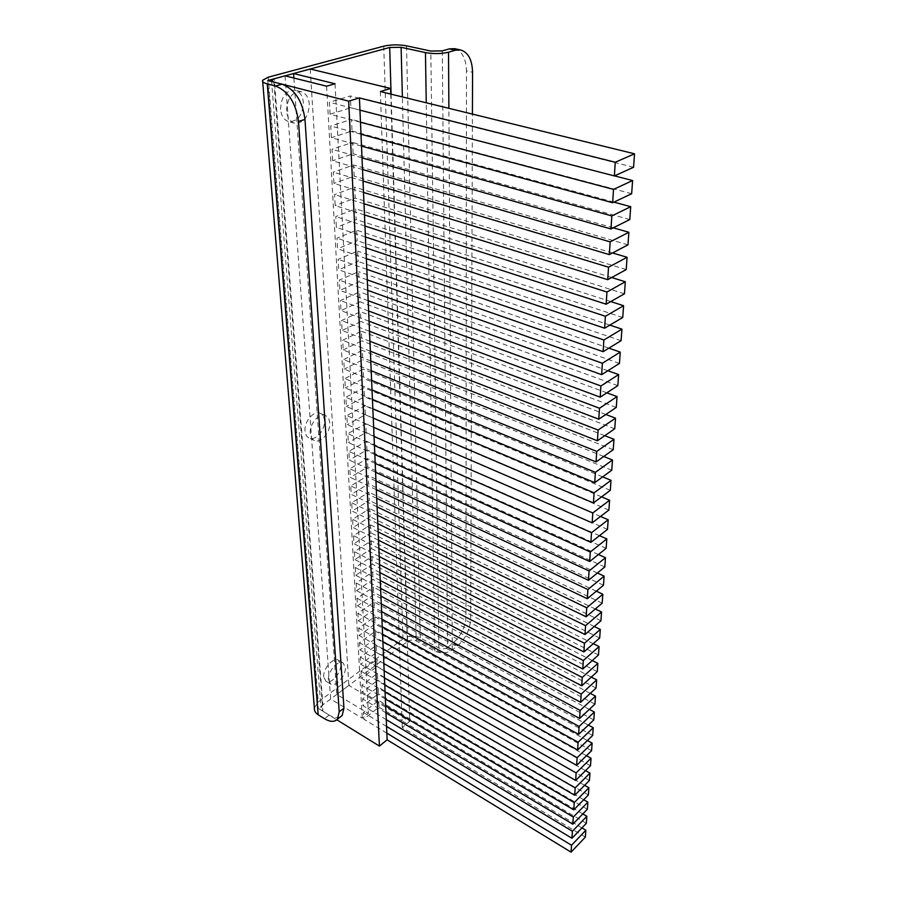 <?xml version="1.0" encoding="UTF-8"?>
<svg xmlns="http://www.w3.org/2000/svg" width="897" height="897" viewBox="0 0 897 897"><rect width="100%" height="100%" fill="white"/><g stroke="black" fill="none" stroke-linecap="round" stroke-linejoin="round"><path stroke-width="0.67" stroke-dasharray="4.49 3.36" d="M323.727 676.955C322.729 668.915 333.392 656.795 338.371 660.181L340.681 664.61C341.6 672.627 331.049 684.691 325.992 681.283L323.727 676.955M328.414 679.758C327.439 671.707 338.102 659.53 343.058 662.905L345.356 667.346C346.253 675.363 335.702 687.472 330.668 684.075L328.414 679.758M280.559 109.356C281.187 96.573 286.042 90.182 295.147 90.171C299.934 91.707 302.67 95.867 303.354 102.639C302.648 115.388 297.737 121.7 288.621 121.588C284.001 120.063 281.31 115.982 280.559 109.356M286.547 110.97C287.197 98.143 292.063 91.729 301.145 91.707C305.922 93.254 308.646 97.414 309.319 104.209C308.59 116.991 303.668 123.338 294.564 123.225C289.955 121.712 287.275 117.619 286.547 110.97M305.025 430.986C303.948 421.635 313.95 410.108 320.24 413.304C322.752 414.459 324.165 416.881 324.467 420.547C325.443 429.865 315.531 441.302 309.173 438.061C306.752 436.917 305.361 434.552 305.025 430.986M310.284 433.386C309.23 424.023 319.231 412.452 325.51 415.636C328.01 416.791 329.412 419.213 329.715 422.879C330.668 432.219 320.745 443.712 314.41 440.472C311.988 439.328 310.609 436.962 310.284 433.386M442.311 50.882L447.569 647.399L452.862 643.284L457.582 645.806L452.29 649.955C446.852 653.442 441.032 653.812 434.821 651.087L416.219 640.929L402.383 96.932M447.569 647.399C444.856 649.136 441.952 649.316 438.857 647.959L420.278 637.879C414.235 635.222 408.471 635.592 402.966 638.978L318.256 701.97L268.214 77.209M391.092 94.174L407.541 641.49L322.909 704.818L274.28 78.745M340.008 717.163C337.07 718.362 333.46 717.667 329.165 715.077L322.898 711.209L320.98 707.778L322.909 704.818M314.376 707.935L318.256 701.97M407.541 641.49C410.299 639.785 413.192 639.595 416.219 640.929M457.582 645.806C465.509 638.653 469.871 629.929 470.667 619.636L472.416 114.098M454.622 48.685C462.123 51.163 466.07 58.574 466.462 70.897L472.562 72.253M470.667 619.636L465.935 617.181L466.462 70.897M465.935 617.181C465.162 627.463 460.8 636.164 452.862 643.284M386.842 733.141L363.745 719.125L363.375 712.431L378.713 700.512L379.016 707.161L363.745 719.125M386.551 726.424L363.375 712.431M380.373 91.55L402.047 720.863L379.016 707.161M586.346 823.289L378.713 700.512M386.259 719.652L362.993 705.704L362.623 698.909L378.074 687.057L378.399 693.807L362.993 705.704M385.968 712.823L362.623 698.909M582.815 813.927L378.399 693.807M587.356 809.251L378.074 687.057M385.676 705.95L362.242 692.08L361.85 685.185L377.435 673.412L377.76 680.262L362.242 692.08M385.374 699.021L361.85 685.185M583.712 799.743L377.76 680.262M588.387 794.989L377.435 673.412M385.071 692.036L361.469 678.244L361.076 671.248L376.796 659.553L377.121 666.516L361.469 678.244M384.768 685.005L361.076 671.248M584.62 785.312L377.121 666.516M589.43 780.48L376.796 659.553M384.465 677.919L360.684 664.206L360.291 657.109L376.135 645.492L376.46 652.556L360.684 664.206M384.151 670.765L360.291 657.109M585.539 770.635L376.46 652.556M590.495 765.724L376.135 645.492M383.838 663.567L359.899 649.955L359.495 642.745L375.462 631.219L375.798 638.384L359.899 649.955M383.524 656.312L359.495 642.745M586.47 755.711L375.798 638.384M591.572 750.711L375.462 631.219M383.21 649.002L359.092 635.48L358.677 628.158L374.778 616.721L375.125 623.998L359.092 635.48M382.896 641.624L358.677 628.158M587.412 740.53L375.125 623.998M592.67 735.45L374.778 616.721M382.571 634.201L358.273 620.78L357.858 613.335L374.094 601.999L374.441 609.388L358.273 620.78M382.245 626.711L357.858 613.335M588.365 725.09L374.441 609.388M593.792 719.921L374.094 601.999M381.92 619.165L357.443 605.845L357.017 598.288L373.399 587.053L373.746 594.554L357.443 605.845M381.595 611.552L357.017 598.288M589.318 709.37L373.746 594.554M594.924 704.111L373.399 587.053M381.27 603.883L356.591 590.674L356.165 582.994L372.681 571.871L373.04 579.496L356.591 590.674M380.933 596.157L356.165 582.994M590.293 693.381L373.04 579.496M596.079 688.033L372.681 571.871M380.597 588.365L355.739 575.269L355.302 567.465L371.963 556.443L372.322 564.191L355.739 575.269M380.261 580.505L355.302 567.465M591.28 677.1L372.322 564.191M597.256 671.662L371.963 556.443M379.913 572.589L354.864 559.605L354.427 551.677L371.223 540.779L371.593 548.639L354.864 559.605M379.566 564.605L354.427 551.677M592.278 660.54L371.593 548.639M598.456 655.001L371.223 540.779M379.218 556.544L353.979 543.694L353.53 535.644L370.483 524.857L370.853 532.852L353.979 543.694M378.87 548.426L353.53 535.644M593.276 643.665L370.853 532.852M599.678 638.025L370.483 524.857M378.523 540.241L353.082 527.526L352.622 519.341L369.721 508.677L370.102 516.795L353.082 527.526M378.164 531.988L352.622 519.341M594.285 626.487L370.102 516.795M600.923 620.746L369.721 508.677M377.805 523.669L352.162 511.077L351.702 502.757L368.947 492.229L369.34 500.492L352.162 511.077M377.435 515.282L351.702 502.757M595.316 608.996L369.34 500.492M602.19 603.154L368.947 492.229M377.076 506.816L351.243 494.37L350.772 485.905L368.162 475.522L368.555 483.909L351.243 494.37M376.706 498.284L350.772 485.905M596.348 591.179L368.555 483.909M603.479 585.225L368.162 475.522M376.336 489.672L350.29 477.383L349.819 468.772L367.366 458.524L367.77 467.057L350.29 477.383M375.955 480.994L349.819 468.772M597.38 573.026L367.77 467.057M604.791 566.96L367.366 458.524M375.585 472.237L349.325 460.094L348.843 451.348L366.559 441.246L366.963 449.924L349.325 460.094M375.204 463.401L348.843 451.348M598.422 554.525L366.963 449.924M606.137 548.347L366.559 441.246M374.811 454.499L348.35 442.524L347.857 433.621L365.741 423.687L366.155 432.5L348.35 442.524M374.43 445.517L347.857 433.621M599.476 535.666L366.155 432.5M607.504 529.376L365.741 423.687M374.038 436.458L347.363 424.651L346.859 415.591L364.9 405.814L365.326 414.784L347.363 424.651M373.645 427.308L346.859 415.591M600.53 516.448L365.326 414.784M608.895 510.034L364.9 405.814M373.242 418.092L346.343 406.464L345.838 397.248L364.047 387.639L364.474 396.766L346.343 406.464M372.838 408.785L345.838 397.248M601.595 496.848L364.474 396.766M610.308 490.323L364.047 387.639M372.434 399.4L345.323 387.964L344.796 378.59L363.184 369.149L363.621 378.433L345.323 387.964M372.031 389.926L344.796 378.59M602.649 476.868L363.621 378.433M611.754 470.219L363.184 369.149M371.616 380.373L344.269 369.127L343.742 359.585L362.298 350.346L362.747 359.787L344.269 369.127M371.201 370.73L343.742 359.585M603.715 456.483L362.747 359.787M613.234 449.7L362.298 350.346M370.786 360.998L343.203 349.965L342.665 340.255L361.401 331.195L361.85 340.815L343.203 349.965M370.36 351.187L342.665 340.255M604.769 435.695L361.85 340.815M614.737 428.777L361.401 331.195M369.934 341.275L342.116 330.455L341.566 320.565L360.493 311.719L360.953 321.496L342.116 330.455M369.497 331.273L341.566 320.565M605.811 414.481L360.953 321.496M616.273 407.429L360.493 311.719M369.059 321.193L341.017 310.597L340.456 300.529L359.562 291.884L360.033 301.841L341.017 310.597M368.622 311.001L340.456 300.529M606.854 392.83L360.033 301.841M617.842 385.643L359.562 291.884M368.174 300.73L339.885 290.37L339.313 280.111L358.621 271.69L359.092 281.826L339.885 290.37M367.736 290.359L339.313 280.111M607.874 370.73L359.092 281.826M619.446 363.397L358.621 271.69M367.277 279.886L338.741 269.762L338.158 259.323L357.656 251.126L358.138 261.453L338.741 269.762M366.828 269.313L338.158 259.323M608.872 348.159L358.138 261.453M621.083 340.681L357.656 251.126M366.357 258.639L337.575 248.783L336.98 238.142L356.67 230.181L357.163 240.71L337.575 248.783M365.898 247.875L336.98 238.142M609.848 325.118L357.163 240.71M622.742 317.482L356.67 230.181M365.427 236.999L336.386 227.401L335.781 216.558L355.672 208.855L356.176 219.574L336.386 227.401M364.956 226.022L335.781 216.558M610.79 301.583L356.176 219.574M624.458 293.79L355.672 208.855M364.474 214.932L335.175 205.615L334.559 194.571L354.651 187.125L355.167 198.046L335.175 205.615M363.991 203.742L334.559 194.571M611.676 277.532L355.167 198.046M626.196 269.582L354.651 187.125M363.509 192.44L333.931 183.414L333.314 172.157L353.62 164.981L354.136 176.104L333.931 183.414M363.016 181.026L333.314 172.157M612.516 252.954L354.136 176.104M627.978 244.847L353.62 164.981M362.511 169.511L332.675 160.787L332.036 149.306L352.555 142.41L353.093 153.757L332.675 160.787M362.007 157.872L332.036 149.306M613.279 227.827L353.093 153.757M629.795 219.552L352.555 142.41M361.502 146.11L331.397 137.712L330.746 126.006L351.478 119.413L352.016 130.973L331.397 137.712M360.998 134.236L330.746 126.006M613.94 202.139L352.016 130.973M631.656 193.696L351.478 119.413M360.471 122.25L330.085 114.188L329.423 102.247L350.379 95.957L350.929 107.741L330.085 114.188M359.955 110.14L329.423 102.247M614.49 175.868L350.929 107.741M633.562 167.257L350.379 95.957M310.216 69.002L348.877 685.386L336.779 694.435L368.353 713.451L362.253 718.205L330.645 699.021L318.211 708.327L336.812 719.798M293.857 78.028L336.779 694.435M335.03 83.769L368.353 713.451M326.586 86.19L362.253 718.205M285.044 75.83L330.645 699.021M267.732 80.517L318.211 708.327M585.36 837.092L402.271 727.501L409.716 721.446L348.877 685.386M390.778 94.095L409.716 721.446M402.271 727.501L402.047 720.863L581.929 827.886M438.857 647.959L430.818 51.062M406.509 45.825L420.278 637.879M434.821 651.087L426.243 102.785M383.737 46.173L402.966 638.978M273.854 82.076L322.898 711.209M329.165 715.077L324.456 718.665M452.29 649.955L448.881 108.324M343.058 662.905L338.371 660.181M301.145 91.707L295.147 90.171M325.51 415.636L320.24 413.304M262.586 80.27L262.686 81.537M271.499 80.259L320.98 707.778M314.41 440.472L309.173 438.061M294.564 123.225L288.621 121.588M330.668 684.075L325.992 681.283"/><path stroke-width="1.35" d="M402.383 96.932L401.116 47.294L389.69 47.474L274.28 78.745L271.499 80.259L273.854 82.076L282.073 84.172C294.833 89.274 302.468 101.013 304.98 119.413L298.488 121.409C295.932 102.931 288.262 91.124 275.48 86L267.25 83.881C263.628 82.905 262.081 81.705 262.586 80.27L268.214 77.209L383.737 46.173C391.047 44.547 398.638 44.435 406.509 45.825L430.818 51.062L442.311 50.882L449.319 48.887L454.622 48.685M401.116 47.294L425.458 52.587C433.643 54.022 441.324 53.898 448.522 52.217L455.519 50.198L449.319 48.887M298.488 121.409L339.212 711.826L337.451 719.125C334.559 722.231 330.231 722.074 324.456 718.665L318.177 714.763C315.408 712.958 314.141 710.682 314.376 707.935L262.686 81.537M304.98 119.413L343.955 708.204L342.172 715.503L340.008 717.163M472.416 114.098L472.562 72.253C472.192 59.751 468.2 52.318 460.598 49.952L455.519 50.198M634.527 153.802L615.252 162.256L614.378 175.913L633.562 167.257L634.527 153.802L380.373 91.55L390.61 88.444L310.216 69.002L293.543 73.52L335.03 83.769L326.586 86.19L285.044 75.83L267.732 80.517L348.686 101.159L359.428 97.908L387.134 739.812L379.42 746.091L336.812 719.798M293.543 73.52L293.857 78.028M348.686 101.159L379.42 746.091M390.61 88.444L390.778 94.095M615.252 162.256L359.428 97.908M585.853 830.218L571.512 845.243L571.064 852.15L585.36 837.092L585.853 830.218L581.929 827.886M571.064 852.15L387.134 739.812M614.378 175.913L359.955 110.14M613.514 189.402L612.662 202.744L631.656 193.696L632.598 180.544L613.514 189.402L360.471 122.25M612.662 202.744L360.998 134.236M632.598 180.544L614.49 175.868M611.821 215.93L610.98 228.97L629.795 219.552L630.714 206.702L611.821 215.93L361.502 146.11M610.98 228.97L362.007 157.872M630.714 206.702L613.94 202.139M610.162 241.865L609.343 254.613L627.978 244.847L628.875 232.267L610.162 241.865L362.511 169.511M609.343 254.613L363.016 181.026M628.875 232.267L613.279 227.827M608.536 267.216L607.74 279.685L626.196 269.582L627.081 257.282L608.536 267.216L363.509 192.44M607.74 279.685L363.991 203.742M627.081 257.282L612.516 252.954M606.944 292.018L606.159 304.206L624.458 293.79L625.321 281.759L606.944 292.018L364.474 214.932M606.159 304.206L364.956 226.022M625.321 281.759L611.676 277.532M605.397 316.271L604.623 328.201L622.742 317.482L623.594 305.698L605.397 316.271L365.427 236.999M604.623 328.201L365.898 247.875M623.594 305.698L610.79 301.583M603.872 340.008L603.12 351.68L621.083 340.681L621.913 329.143L603.872 340.008L366.357 258.639M603.12 351.68L366.828 269.313M621.913 329.143L609.848 325.118M602.38 363.24L601.652 374.666L619.446 363.397L620.253 352.095L602.38 363.24L367.277 279.886M601.652 374.666L367.736 290.359M620.253 352.095L608.872 348.159M600.923 385.979L600.205 397.169L617.842 385.643L618.638 374.576L600.923 385.979L368.174 300.73M600.205 397.169L368.622 311.001M618.638 374.576L607.874 370.73M599.499 408.247L598.804 419.202L616.273 407.429L617.058 396.586L599.499 408.247L369.059 321.193M598.804 419.202L369.497 331.273M617.058 396.586L606.854 392.83M598.108 430.055L597.413 440.786L614.737 428.777L615.499 418.159L598.108 430.055L369.934 341.275M597.413 440.786L370.36 351.187M615.499 418.159L605.811 414.481M596.74 451.415L596.057 461.933L613.234 449.7L613.985 439.295L596.74 451.415L370.786 360.998M596.057 461.933L371.201 370.73M613.985 439.295L604.769 435.695M595.395 472.349L594.733 482.653L611.754 470.219L612.494 460.015L595.395 472.349L371.616 380.373M594.733 482.653L372.031 389.926M612.494 460.015L603.715 456.483M594.083 492.857L593.433 502.959L610.308 490.323L611.025 480.321L594.083 492.857L372.434 399.4M593.433 502.959L372.838 408.785M611.025 480.321L602.649 476.868M592.794 512.961L592.155 522.861L608.895 510.034L609.601 500.223L592.794 512.961L373.242 418.092M592.155 522.861L373.645 427.308M609.601 500.223L601.595 496.848M591.527 532.672L590.91 542.382L607.504 529.376L608.188 519.755L591.527 532.672L374.038 436.458M590.91 542.382L374.43 445.517M608.188 519.755L600.53 516.448M590.293 552.003L589.688 561.522L606.137 548.347L606.809 538.906L590.293 552.003L374.811 454.499M589.688 561.522L375.204 463.401M606.809 538.906L599.476 535.666M589.082 570.952L588.477 580.292L604.791 566.96L605.464 557.699L589.082 570.952L375.585 472.237M588.477 580.292L375.955 480.994M605.464 557.699L598.422 554.525M587.883 589.553L587.3 598.714L603.479 585.225L604.13 576.132L587.883 589.553L376.336 489.672M587.3 598.714L376.706 498.284M604.13 576.132L597.38 573.026M586.716 607.796L586.145 616.788L602.19 603.154L602.829 594.229L586.716 607.796L377.076 506.816M586.145 616.788L377.435 515.282M602.829 594.229L596.348 591.179M585.573 625.691L585.001 634.527L600.923 620.746L601.551 611.989L585.573 625.691L377.805 523.669M585.001 634.527L378.164 531.988M601.551 611.989L595.316 608.996M584.452 643.261L583.891 651.928L599.678 638.025L600.295 629.436L584.452 643.261L378.523 540.241M583.891 651.928L378.87 548.426M600.295 629.436L594.285 626.487M583.342 660.517L582.792 669.016L598.456 655.001L599.073 646.558L583.342 660.517L379.218 556.544M582.792 669.016L379.566 564.605M599.073 646.558L593.276 643.665M582.254 677.448L581.727 685.801L597.256 671.662L597.862 663.365L582.254 677.448L379.913 572.589M581.727 685.801L380.261 580.505M597.862 663.365L592.278 660.54M581.189 694.076L580.662 702.284L596.079 688.033L596.673 679.881L581.189 694.076L380.597 588.365M580.662 702.284L380.933 596.157M596.673 679.881L591.28 677.1M580.146 710.413L579.63 718.463L594.924 704.111L595.496 696.106L580.146 710.413L381.27 603.883M579.63 718.463L381.595 611.552M595.496 696.106L590.293 693.381M579.114 726.458L578.61 734.363L593.792 719.921L594.352 712.05L579.114 726.458L381.92 619.165M578.61 734.363L382.245 626.711M594.352 712.05L589.318 709.37M578.105 742.211L577.612 749.993L592.67 735.45L593.231 727.714L578.105 742.211L382.571 634.201M577.612 749.993L382.896 641.624M593.231 727.714L588.365 725.09M577.119 757.696L576.625 765.343L591.572 750.711L592.121 743.12L577.119 757.696L383.21 649.002M576.625 765.343L383.524 656.312M592.121 743.12L587.412 740.53M576.143 772.922L575.661 780.435L590.495 765.724L591.033 758.245L576.143 772.922L383.838 663.567M575.661 780.435L384.151 670.765M591.033 758.245L586.47 755.711M575.179 787.88L574.708 795.269L589.43 780.48L589.957 773.124L575.179 787.88L384.465 677.919M574.708 795.269L384.768 685.005M589.957 773.124L585.539 770.635M574.237 802.591L573.777 809.845L588.387 794.989L588.903 787.757L574.237 802.591L385.071 692.036M573.777 809.845L385.374 699.021M588.903 787.757L584.62 785.312M573.318 817.044L572.858 824.186L587.356 809.251L587.871 802.153L573.318 817.044L385.676 705.95M572.858 824.186L385.968 712.823M587.871 802.153L583.712 799.743M572.409 831.261L571.95 838.28L586.346 823.289L586.851 816.304L572.409 831.261L386.259 719.652M571.95 838.28L386.551 726.424M586.851 816.304L582.815 813.927M571.512 845.243L386.842 733.141M426.243 102.785L425.458 52.587M389.69 47.474L391.092 94.174M267.25 83.881L318.177 714.763M275.48 86L282.073 84.172M339.212 711.826L343.955 708.204M448.881 108.324L448.522 52.217M460.598 49.952L454.409 48.64M337.451 719.125L342.172 715.503"/></g></svg>
